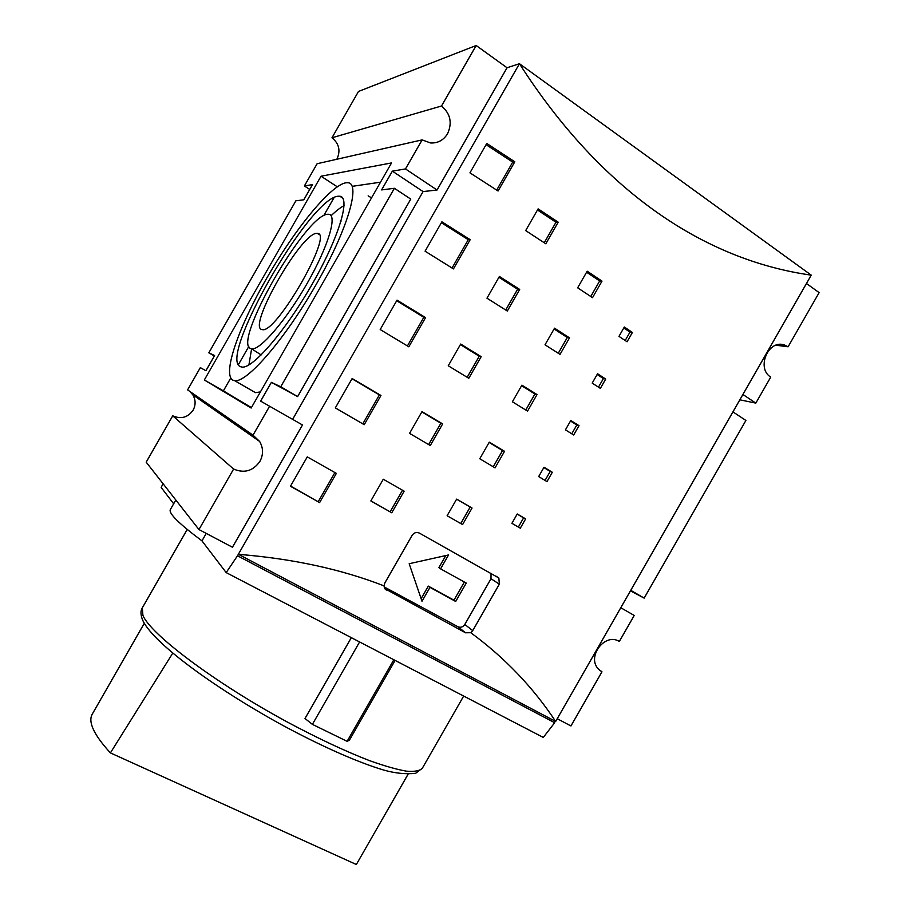 <?xml version="1.0" encoding="UTF-8"?>
<svg xmlns="http://www.w3.org/2000/svg" width="910" height="910" viewBox="0 0 910 910"><rect width="100%" height="100%" fill="white"/><g stroke="black" fill="none" stroke-linecap="round" stroke-linejoin="round"><path stroke-width="1.36" d="M345.823 182.785C330.148 185.538 294.101 230.241 266.493 278.585C238.738 326.906 222.188 374.067 232.801 380.13L234.7 380.687C246.826 382.951 284.693 339.566 315.975 284.807C347.404 230.071 360.974 183.627 348.052 182.739L345.823 182.785M260.385 391.926L255.448 392.631L251.615 390.424M336.984 158.943C340.738 150.628 339.066 143.575 331.968 137.785L441.521 106.004C450.461 113.648 452.463 122.907 447.538 133.759C443.511 140.231 437.858 143.302 430.578 142.961L422.115 139.89L317.112 163.732L304.372 185.981L312.505 184.605L303.803 199.802L295.875 200.803L208.834 352.807L214.35 356.003M208.834 352.807L214.612 355.537L205.91 370.723L200.337 367.629L187.596 389.878L253.014 435.162L259.623 441.452C263.377 447.959 263.479 454.59 259.93 461.359C253.094 471.027 244.312 473.587 233.608 469.048L172.729 415.825C181.079 419.43 187.881 417.531 193.136 410.126C195.855 404.927 195.741 399.808 192.783 394.769L189.815 391.414M240.49 366.685C217.547 358.415 309.423 197.993 338.122 196.219L339.919 196.242C350.885 197.368 338.952 237.521 312.084 284.318C285.342 331.138 252.775 368.698 242.083 367.094L240.49 366.685M344.094 205.603C340.374 207.571 336.04 210.938 331.103 215.715M251.558 349.099L248.919 364.899M327.782 214.271C305.771 214.168 231.663 343.559 250.83 348.632L251.615 348.837C259.919 350.6 285.842 320.707 306.988 283.681C328.248 246.667 337.747 214.703 328.669 214.282L327.782 214.271M316.828 233.404L317.34 233.426C334.334 232.38 275.855 334.505 262.251 329.602L261.784 329.511C247.247 326.997 301.563 232.164 316.828 233.404M172.752 653.153L110.406 752.9L356.345 864.5L407.976 774.342M395.099 660.41L349.383 740.239L347.108 741.332L393.837 659.75M359.598 641.948L312.392 724.371L305.009 718.525L351.328 637.648M312.392 724.371L347.108 741.332M110.406 752.9C93.889 734.836 87.838 721.926 92.263 714.145L144.28 623.304M419.385 533.101L498.851 577.986L499.34 584.163L472.722 630.641L470.754 632.7L465.545 632.791L384.759 588.622L384.043 585.858L384.805 583.048L412.128 535.33C414.073 532.589 416.484 531.85 419.385 533.101M499.34 584.163L490.99 578.726L491.036 573.368M490.99 578.726L464.794 624.453C462.951 627.092 460.665 627.855 457.935 626.74L384.077 586.859M498.066 190.998L469.947 172.843L486.77 143.45L514.798 161.787L498.066 190.998M486.076 144.679L512.717 162.094L496.678 190.099M512.717 162.094L514.798 161.787M364.227 424.697L335.324 407.908L352.147 378.526L380.96 395.486L364.227 424.697M352.011 378.765L379.39 394.894L362.794 423.867M379.39 394.894L380.96 395.486M319.615 502.593L290.449 486.259L307.273 456.877L336.347 473.382L319.615 502.593L290.563 486.065M334.903 472.574L318.284 501.592M453.453 268.894L425.072 251.194L441.896 221.812L470.186 239.683L453.453 268.894M441.384 222.711L468.275 239.694L452.054 268.018M468.275 239.694L470.186 239.683M470.754 632.7C504.754 657.691 533.055 687.278 555.657 721.459L811.254 275.15C704.454 260.078 601.578 191.657 519.451 63.711L811.254 275.15M554.816 721.016L554.679 722.722L237.499 555.783L519.451 63.711L507.052 67.761L476.169 45.5L358.506 91.444L331.968 137.785M555.657 721.459L238.465 554.338C292.622 558.683 341.148 569.194 384.043 585.858M408.84 346.801L380.198 329.545L397.022 300.163L425.573 317.59L408.84 346.801M468.798 378.287L448.255 365.774L460.699 344.048L481.174 356.674L468.798 378.287M391.766 512.774L370.836 500.955L383.281 479.229L404.142 491.161L391.766 512.774L370.893 500.853M430.282 445.536L409.546 433.365L421.99 411.638L442.658 423.912L430.282 445.536M507.302 311.038L486.964 298.184L499.408 276.458L519.69 289.425L507.302 311.038M545.818 243.789L525.673 230.594L538.117 208.868L558.194 222.176L545.818 243.789M527.55 411.127L512.387 401.776L521.908 385.158L537.025 394.576L527.55 411.127M462.576 524.581L447.128 515.742L456.638 499.124L472.051 508.03L462.576 524.581L447.128 515.731M495.063 467.854L479.763 458.765L489.273 442.146L504.538 451.303L495.063 467.854M560.037 354.399L545.022 344.799L554.543 328.18L569.512 337.849L560.037 354.399M592.524 297.661L577.657 287.81L587.178 271.191L601.999 281.122L592.524 297.661M573.687 434.991L565.44 429.85L570.798 420.5L579.022 425.664L573.687 434.991M520.304 528.198L511.909 523.318L517.255 513.968L525.639 518.882L520.304 528.198M546.99 481.595L538.674 476.578L544.032 467.239L552.324 472.267L546.99 481.595M600.372 388.377L592.205 383.11L597.563 373.76L605.707 379.06L600.372 388.377M627.07 341.773L618.971 336.37L624.328 327.02L632.404 332.457L627.07 341.773M623.794 327.953L629.993 332.116L625.181 340.511M629.993 332.116L632.404 332.457M597.142 374.488L603.398 378.56L598.473 387.148M603.398 378.56L605.707 379.06M543.839 467.558L550.209 471.425L545.056 480.423M550.209 471.425L552.324 472.267M517.187 514.104L523.614 517.858L518.347 527.061M523.614 517.858L525.639 518.882M570.49 421.023L576.803 424.993L571.764 433.786M576.803 424.993L579.022 425.664M586.586 272.215L599.667 280.974L590.772 296.501M599.667 280.974L601.999 281.122M554.099 328.965L567.294 337.496L558.262 353.262M567.294 337.496L569.512 337.849M489.102 442.442L502.559 450.53L493.254 466.773M502.559 450.53L504.538 451.303M456.604 499.18L470.197 507.041L460.756 523.523M470.197 507.041L472.051 508.03M521.601 385.703L534.932 394.007L525.764 410.023M534.932 394.007L537.025 394.576M537.469 209.994L555.987 222.245L544.248 242.754M555.987 222.245L558.194 222.176M498.919 277.3L517.619 289.243L505.71 310.026M517.619 289.243L519.69 289.425M421.83 411.911L440.884 423.23L428.655 444.58M440.884 423.23L442.658 423.912M402.516 490.228L390.185 511.75M460.38 344.606L479.251 356.231L467.183 377.309M479.251 356.231L481.174 356.674M396.692 300.744L423.832 317.294L407.43 345.948M423.832 317.294L425.573 317.59M237.499 555.783L226.18 572.595L543.281 737.441L554.679 722.722M466.238 583.071L455.705 601.464L429.964 587.371L422.012 601.271L409.17 563.722L448.539 554.941L440.576 568.841L466.238 583.071M172.729 415.825L146.192 462.166L198.949 529.552L232.448 547.24L302.473 424.97L260.647 401.128L271.396 382.348L280.735 386.761L297.638 396.589L410.751 199.097L394.394 188.29L280.735 386.761M175.823 500.011L170.386 509.498C168.248 513.081 178.781 523.534 201.963 540.87L206.24 533.408M394.394 188.29L381.608 189.917L392.358 171.148L405.485 168.93L437.039 190.019L507.052 67.761M441.521 106.004L476.169 45.5M405.485 168.93L422.115 139.89M742.913 394.485L755.835 403.119L770.724 377.115C755.88 368.163 768.518 338.895 784.602 345.049L788.106 346.79L819.125 292.622L806.476 283.499M557.227 718.718L570.945 725.964L601.965 671.796L598.837 669.419C585.983 657.623 604.706 632.131 619.335 641.459L634.224 615.456L620.779 607.732M253.014 435.162L269.644 406.122M198.949 529.552L233.608 469.048M207.969 403.983L207.389 404.984M173.662 503.787L161.172 487.43L163.061 483.71M309.741 189.428L304.372 185.981M212.053 406.804L211.473 407.828M297.638 396.589L271.396 382.348M226.18 572.595L201.963 540.87M292.645 419.328L423.082 191.578L437.039 190.019M392.358 171.148L423.082 191.578M732.948 411.889L745.904 420.454L644.155 598.12L630.755 590.328M630.459 590.84L644.155 598.12M755.835 403.119L739.853 399.82M455.705 601.464L453.965 600.168L464.35 582.025M440.576 568.841L438.882 567.647L445.809 555.555M421.114 598.666L428.303 586.12L453.965 600.168M429.964 587.371L428.303 586.12M368.14 195.866L371.53 197.857M204.329 379.982L321.025 176.221L391.539 162.924L251.16 408.044L204.329 379.982L223.382 390.868L230.742 378.025M321.025 176.221L337.257 186.777M238.431 364.591L248.805 346.471M323.71 215.67L334.095 197.55M353.308 186.175L380.505 182.193M251.41 407.6L223.382 390.868M340.988 221.289L340.215 221.107M788.106 346.79L775.968 345.22M599.815 670.329L601.965 671.796M142.904 615.353L142.313 607.857C140.561 610.508 140.549 614.295 142.267 619.221C150.832 640.958 210.927 685.731 281.065 724.462C320.297 745.756 357.311 762.17 383.247 769.917C394.872 773.272 405.678 774.399 415.654 773.295L422.342 768.233C419.828 770.872 414.505 771.851 406.372 771.157C396.635 769.451 384.361 765.947 369.54 760.646C345.186 751.216 317.522 738.215 286.57 721.63C213.907 682.159 150.412 634.042 142.904 615.353M472.722 630.641L464.794 624.453M465.545 632.791L457.935 626.74M384.93 588.861L386.386 590.089M317.34 233.426L319.023 234.496M381.973 819.819L408.021 774.342M463.668 696.059L422.342 768.233M187.221 529.449L142.313 607.857M495.916 576.11L498.828 577.964M234.7 380.687L255.448 392.631M251.615 348.837L261.17 354.911M342.842 198.289L339.919 196.242M259.623 441.452L192.783 394.769M784.602 345.049L779.847 344.446"/></g></svg>
